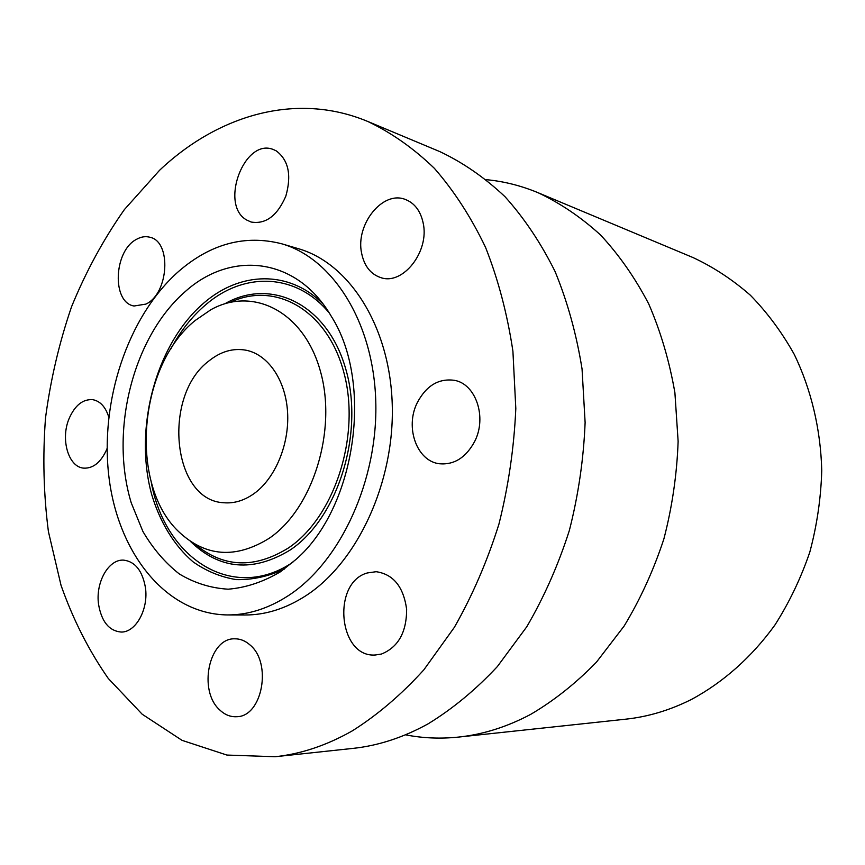 <?xml version="1.0" encoding="UTF-8"?>
<svg xmlns="http://www.w3.org/2000/svg" width="865" height="865" viewBox="0 0 865 865"><rect width="100%" height="100%" fill="white"/><g stroke="black" fill="none" stroke-linecap="round" stroke-linejoin="round"><path stroke-width="1.3" d="M108.741 416.973C105.53 406.864 100.199 401.101 92.739 399.673C82.932 399.014 75.093 405.198 69.254 418.228C60.193 438.825 68.292 467.295 83.851 468.149C93.215 468.495 100.773 462.397 106.546 449.843L107.098 448.47M352.239 730.903C377.497 714.987 401.36 694.627 423.85 669.834L454.385 627.298C472.463 595.498 487.319 561.093 498.943 524.093C508.458 486.141 514.08 447.616 515.81 408.518L512.913 351.19C507.333 314.082 498.218 279.471 485.546 247.358C471.079 217.169 454.028 190.83 434.381 168.34C413.589 148.293 391.391 132.68 367.776 121.468C296.154 91.517 217.872 115.132 159.549 170.308L124.365 209.6C103.508 239.302 85.916 271.664 71.579 306.675C59.231 342.713 50.538 379.832 45.51 418.011C42.612 456.363 43.585 494.218 48.408 531.553L61.026 585.302C73.038 619.437 88.771 650.48 108.244 678.42L142.163 714.209L182.072 740.364L226.9 755.059L275.156 756.724C300.966 754.01 326.656 745.403 352.239 730.903M227.582 614.939C248.201 614.993 268.561 608.495 288.65 595.455C340.496 561.72 378.189 480.302 375.767 401.187C373.507 321.996 332.603 258.246 281.687 243.779C245.098 234.469 210.779 243.649 178.741 271.318C127.566 316.439 99.616 401.63 109.001 477.534C118.278 553.297 166.058 614.247 227.582 614.939L244.957 614.993C265.523 615.047 285.796 608.646 305.788 595.78C357.375 562.499 394.754 482.259 392.234 404.236C389.899 326.127 349.125 263.122 298.371 248.688L289.926 246.612M98.578 604.44C101.551 621.654 109.044 630.855 121.057 632.045C135.794 632.639 148.802 609.047 145.385 587.313C142.336 570.662 135.124 561.601 123.749 560.142C108.568 558.909 95.323 582.567 98.578 604.44M219.915 710.1C224.987 714.858 230.577 717.063 236.707 716.707C262.398 716.761 272.334 662.687 249.855 644.825C245.249 640.781 240.265 638.781 234.902 638.813C208.865 637.613 197.75 690.897 219.915 710.1M381.476 654.037C398.214 647.225 406.604 632.315 406.637 609.295C403.512 586.762 393.348 574.23 376.156 571.7L367.301 572.965C331.576 582.653 338.442 657.843 375.324 655L381.476 654.037M474.734 441.334C487.157 417.168 475.782 383.93 454.449 380.33C438.598 378.189 426.175 385.714 417.157 402.917C404.788 427.537 416.919 461.445 439.625 463.781C454.341 464.959 466.04 457.477 474.734 441.334M423.126 222.824C420.509 210.919 414.627 203.156 405.49 199.523C382.762 190.008 355.212 224.63 361.646 253.337C364.295 266.117 370.696 274.216 380.827 277.622C402.841 285.591 429.808 251.412 423.126 222.824M276.205 150.845L273.459 149.58C244.373 137.275 219.094 205.016 246.741 220.045L251.099 222.024C265.685 224.489 277.265 215.861 285.828 196.15C291.743 175.195 288.542 160.09 276.205 150.845M136.594 239.281C113.661 250.763 111.585 302.588 134.064 306.005L145.882 304.102C168.902 293.711 171.821 241.281 149.742 237.215C145.428 236.091 141.049 236.783 136.594 239.281M275.156 756.724L352.812 748.409C378.091 745.738 403.155 737.564 428.013 723.897C452.546 708.9 475.664 689.794 497.364 666.569L526.763 626.779C544.107 597.066 558.314 564.953 569.365 530.429C578.382 495.018 583.626 459.055 585.118 422.542L582.048 368.933C576.479 334.182 567.483 301.69 555.06 271.48C540.895 243.011 524.212 218.077 504.998 196.69C484.67 177.563 462.948 162.534 439.831 151.613L367.776 121.468M185.521 291.332C132.961 336.69 109.358 430.943 131.231 502.825L142.898 531.445C152.954 548.605 165.085 562.769 179.282 573.938C194.452 583.053 210.736 588.135 228.155 589.195C245.876 587.746 263.36 581.907 280.595 571.7L295.981 559.439C355.666 507.863 373.875 382.968 331.403 316.493C296.922 256.981 231.279 250.288 185.521 291.332M269.253 538.257C312.849 508.771 337.339 430.37 320.353 371.042C303.875 311.4 252.969 286.174 210.963 309.67L195.371 320.353C138.389 365.603 128.485 484.216 178.612 531.586C205.438 556.898 235.658 559.114 269.253 538.257M209.092 360.813C162.123 395.392 171.897 500.673 223.959 502.76C234.253 503.592 244.298 500.532 254.105 493.558C275.329 478.291 289.537 444.167 287.569 412.14C285.677 380.092 268.096 354.618 246.19 350.239C233.247 347.871 220.878 351.395 209.092 360.813M405.458 734.818C422.715 738.213 440.436 738.97 458.601 737.077L625.611 719.193C647.961 716.815 669.845 710.262 691.276 699.536C723.032 682.496 751.75 657.14 774.943 624.984C789.302 602.451 800.925 578.144 809.824 552.065C816.982 525.314 820.961 498.099 821.75 470.419C820.658 429.083 811.154 389.391 794.308 354.477C781.852 332.192 767.19 312.427 750.333 295.192C732.482 279.59 713.344 267.026 692.919 257.51L537.976 192.679C521.098 185.683 503.906 181.347 486.4 179.682M458.601 737.077C482.94 734.504 506.955 726.935 530.645 714.393C554 700.672 575.928 683.264 596.439 662.158L624.108 626.076C640.381 599.185 653.637 570.132 663.877 538.938C672.192 506.933 676.938 474.409 678.128 441.366L674.905 392.764C669.434 361.192 660.709 331.598 648.75 303.983C635.126 277.892 619.091 254.926 600.645 235.085C581.118 217.266 560.228 203.134 537.976 192.679M322.872 303.788C288.867 269.707 240.189 271.578 204.14 302.75C156.111 343.492 133.502 427.851 151.591 494.196C159.895 522.06 174.092 545.534 192.96 561.753C206.281 571.149 220.737 577.096 236.318 579.615C252.266 579.972 268.226 576.49 284.174 569.181M329.23 312.946C295.841 272.562 243.681 271.815 205.751 304.729C191.846 316.59 180.104 331.49 170.546 349.438M151.224 481.935C164.588 557.903 232.512 603.197 292.889 562.218M190.246 541.209C219.515 569.657 252.796 572.608 290.078 550.064C338.02 518.33 364.803 432.565 345.524 368.22C326.829 303.529 270.464 277.351 224.857 303.777M195.252 544.29C223.375 567.732 254.418 568.975 288.369 547.999C334.301 517.443 360.813 436.371 344.108 373.431C327.921 310.189 275.394 280.898 230.544 302.253M298.371 248.688L281.687 243.779"/></g></svg>
